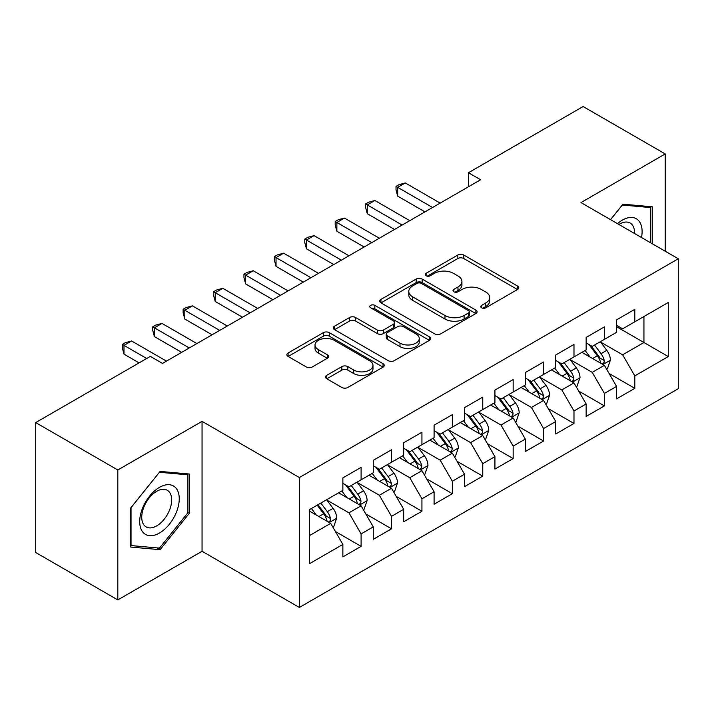 <?xml version="1.0" encoding="UTF-8"?>
<svg xmlns="http://www.w3.org/2000/svg" width="714" height="714" viewBox="0 0 714 714"><rect width="100%" height="100%" fill="white"/><g stroke="black" fill="none" stroke-linecap="round" stroke-linejoin="round"><path stroke-width="1.07" d="M481.62 307.796A2.954 1.705 0 0 0 485.797 307.796L517.516 289.491A4.222 2.437 0 0 0 518.757 287.769A4.222 2.437 0 0 0 517.516 286.037L463.788 255.023A4.222 2.437 0 0 0 457.817 255.023L426.097 273.328A2.954 1.705 0 0 0 425.232 274.533A2.954 1.705 0 0 0 426.097 275.747A2.954 1.705 0 0 0 430.274 275.747L434.38 273.373A13.512 7.8 0 0 1 453.488 273.373L457.969 275.961A13.512 7.8 0 0 1 461.922 281.477A13.512 7.8 0 0 1 457.969 286.992L453.863 289.357A2.954 1.705 0 0 0 452.997 290.562A2.954 1.705 0 0 0 453.863 291.776A2.954 1.705 0 0 0 458.04 291.776L462.145 289.402A13.512 7.8 0 0 1 481.245 289.402L485.725 291.99A13.512 7.8 0 0 1 489.679 297.506A13.512 7.8 0 0 1 485.725 303.022L481.62 305.387A2.954 1.705 0 0 0 480.754 306.592A2.954 1.705 0 0 0 481.62 307.796L481.62 305.387M326.771 375.314A4.222 2.437 0 0 0 325.53 377.037A4.222 2.437 0 0 0 326.771 378.759L341.845 387.47A4.222 2.437 0 0 0 347.816 387.47L383.034 367.13A4.222 2.437 0 0 0 384.275 365.407A4.222 2.437 0 0 0 383.034 363.685L329.306 332.662A4.222 2.437 0 0 0 323.335 332.662L288.108 352.993A4.222 2.437 0 0 0 286.876 354.724A4.222 2.437 0 0 0 288.108 356.447L306.324 366.96A4.222 2.437 0 0 0 312.295 366.96L327.369 358.249A4.222 2.437 0 0 0 328.601 356.527A4.222 2.437 0 0 0 327.369 354.804L318.337 349.592A11.29 6.524 0 0 1 315.026 344.987A11.29 6.524 0 0 1 321.996 338.963A11.29 6.524 0 0 1 334.304 340.373L369.682 360.793A11.29 6.524 0 0 1 372.985 365.407A11.29 6.524 0 0 1 366.014 371.432A11.29 6.524 0 0 1 353.707 370.013L347.816 366.612A4.222 2.437 0 0 0 341.845 366.612L326.771 375.314L326.771 378.759M117.81 469.982L117.81 599.921L202.053 551.279L202.053 421.349L117.81 469.982L35.7 422.581L150.351 356.384L162.515 363.408L480.62 179.749L468.455 172.726L468.455 186.773M202.053 421.349L299.371 477.532L678.3 258.763L678.3 388.693L299.371 607.462L299.371 477.532M665.225 251.212L665.225 153.938L580.982 202.58L678.3 258.763M665.225 153.938L583.115 106.538L468.455 172.726M434.683 333.866A4.222 2.437 0 0 0 440.654 333.866L475.872 313.526A4.222 2.437 0 0 0 477.113 311.804A4.222 2.437 0 0 0 475.872 310.081L422.144 279.058A4.222 2.437 0 0 0 416.173 279.058L380.946 299.398A4.222 2.437 0 0 0 379.714 301.121A4.222 2.437 0 0 0 380.946 302.843L434.683 333.866M371.833 308.439A2.954 1.705 0 0 1 374.832 308.859L374.832 305.342L429.453 336.883A4.222 2.437 0 0 1 430.694 338.606A4.222 2.437 0 0 1 429.453 340.328L394.235 360.668A4.222 2.437 0 0 1 388.264 360.668L334.527 329.645L334.527 326.2A4.222 2.437 0 0 0 333.295 327.922A4.222 2.437 0 0 0 334.527 329.645M334.527 326.2L349.601 317.498A4.222 2.437 0 0 1 355.572 317.498L377.367 330.073A4.222 2.437 0 0 0 383.338 330.073L393.334 324.299A4.222 2.437 0 0 0 394.574 322.576A4.222 2.437 0 0 0 393.334 320.854L370.646 307.761A2.954 1.705 0 0 1 369.781 306.547A2.954 1.705 0 0 1 371.61 304.976A2.954 1.705 0 0 1 374.832 305.342M616.566 326.709L643.939 342.515L643.939 316.525L668.268 302.486L634.808 321.8L634.808 309.332L616.566 319.863L616.566 332.331L604.401 339.355L604.401 326.887L586.149 337.419L586.149 349.887L573.985 356.911L573.985 344.443L555.742 354.983L555.742 367.442L543.577 374.466L543.577 362.007L525.326 372.538L525.326 385.007L513.161 392.031L513.161 379.562L494.918 390.094L494.918 402.562L482.753 409.586L482.753 397.118L464.502 407.658L464.502 420.118L452.337 427.142L452.337 414.673L434.094 425.214L434.094 437.682L421.929 444.706L421.929 432.238L403.678 442.769L403.678 455.237L391.513 462.261L391.513 449.793L373.27 460.325L373.27 472.793L361.106 479.817L361.106 467.349L342.863 477.889L342.863 490.357L309.403 509.671L309.403 563.748L342.863 544.434L330.698 523.362L309.403 511.072M668.268 302.486L668.268 356.563L634.808 375.876L622.644 354.804L600.599 342.077M609.113 373.502L634.808 388.345L634.808 375.876M634.808 388.345L616.566 398.876L616.566 386.408L604.401 393.432L592.236 372.36L570.183 359.633M578.706 391.067L604.401 405.9L604.401 393.432M604.401 405.9L586.149 416.432L586.149 403.972L573.985 410.987L561.82 389.924L539.775 377.188M548.29 408.622L573.985 423.456L573.985 410.987M573.985 423.456L555.742 433.996L555.742 421.528L543.577 428.552L531.412 407.48L509.359 394.753M517.882 426.178L543.577 441.02L543.577 428.552M543.577 441.02L525.326 451.551L525.326 439.083L513.161 446.107L500.996 425.035L478.951 412.308M487.466 443.733L513.161 458.575L513.161 446.107M513.161 458.575L494.918 469.107L494.918 456.639L482.753 463.663L470.588 442.6L448.535 429.864M457.058 461.298L482.753 476.131L482.753 463.663M482.753 476.131L464.502 486.662L464.502 474.203L452.337 481.227L440.172 460.155L418.127 447.428M426.642 478.853L452.337 493.686L452.337 481.227M452.337 493.686L434.094 504.227L434.094 491.759L421.929 498.783L409.765 477.711L387.72 464.984M396.234 496.409L421.929 511.251L421.929 498.783M421.929 511.251L403.678 521.782L403.678 509.314L391.513 516.338L379.348 495.266L357.303 482.539M365.818 513.973L391.513 528.806L391.513 516.338M391.513 528.806L373.27 539.338L373.27 526.878L361.106 533.894L348.941 512.831L326.896 500.095M335.41 531.528L361.106 546.362L361.106 533.894M361.106 546.362L342.863 556.902L342.863 544.434M342.863 483.333L348.941 486.841L361.106 479.817M309.403 535.652L330.698 523.362M373.27 465.769L379.348 469.285L391.513 462.261M348.941 512.831L361.106 505.807L338.597 492.812M373.27 526.878L361.106 505.807M403.678 448.213L409.765 451.73L421.929 444.706M379.348 495.266L391.513 488.251L369.013 475.256M403.678 509.314L391.513 488.251M434.094 430.658L440.172 434.166L452.337 427.142M409.765 477.711L421.929 470.687L399.421 457.692M434.094 491.759L421.929 470.687M464.502 413.094L470.588 416.61L482.753 409.586M440.172 460.155L452.337 453.131L429.837 440.136M464.502 474.203L452.337 453.131M494.918 395.538L500.996 399.055L513.161 392.031M470.588 442.6L482.753 435.576L460.244 422.581M494.918 456.639L482.753 435.576M525.326 377.983L531.412 381.49L543.577 374.466M500.996 425.035L513.161 418.011L490.661 405.025M525.326 439.083L513.161 418.011M555.742 360.427L561.82 363.935L573.985 356.911M531.412 407.48L543.577 400.456L521.068 387.461M555.742 421.528L543.577 400.456M586.149 342.863L592.236 346.379L604.401 339.355M561.82 389.924L573.985 382.9L551.485 369.906M586.149 403.972L573.985 382.9M616.566 325.307L622.644 328.815L634.808 321.8M592.236 372.36L604.401 365.336L581.892 352.35M616.566 386.408L604.401 365.336M35.7 422.581L35.7 552.511L117.81 599.921M202.053 551.279L299.371 607.462M622.644 354.804L643.939 342.515L668.268 356.563M652.301 243.751L652.301 206.801L622.947 204.177L610.532 219.635M189.433 513.17L189.433 474.034L160.088 471.418L130.733 507.922L130.733 547.058L160.088 549.673L189.433 513.17L187.907 512.286M482.807 308.216L485.725 306.529A13.512 7.8 0 0 0 489.679 301.013L489.679 297.506M461.922 281.477L461.922 284.984A13.512 7.8 0 0 1 457.969 290.5L455.041 292.187M517.463 289.518L463.788 258.53A4.222 2.437 0 0 0 457.817 258.53L427.275 276.157M475.819 313.562L422.144 282.574A4.222 2.437 0 0 0 416.173 282.574L381.008 302.879M468.411 313.009A2.954 1.705 0 0 0 469.276 311.804A2.954 1.705 0 0 0 468.411 310.599L421.251 283.369A2.954 1.705 0 0 0 417.065 283.369L412.737 285.868A13.512 7.8 0 0 0 408.783 291.383A13.512 7.8 0 0 0 412.737 296.899L444.983 315.508A13.512 7.8 0 0 0 464.082 315.508L468.411 313.009L468.411 316.525A2.954 1.705 0 0 0 469.276 315.32L469.276 311.804M408.783 291.383L408.783 294.9A13.512 7.8 0 0 0 412.737 300.407L412.737 296.899M468.411 316.525L464.082 319.024A13.512 7.8 0 0 1 444.983 319.024L412.737 300.407M334.589 329.681L349.601 321.005L349.601 317.498M394.574 322.576L394.574 326.093A4.222 2.437 0 0 1 393.334 327.815L383.338 333.59A4.222 2.437 0 0 1 377.367 333.59L355.572 321.005A4.222 2.437 0 0 0 349.601 321.005M374.832 308.859L429.4 340.364M399.983 343.131A11.29 6.524 0 0 0 412.281 344.541A11.29 6.524 0 0 0 419.261 338.516A11.29 6.524 0 0 0 415.95 333.911L403.49 326.717A4.222 2.437 0 0 0 397.519 326.717L387.515 332.492A4.222 2.437 0 0 0 386.283 334.214A4.222 2.437 0 0 0 387.515 335.937L399.983 343.131L399.983 346.638A11.29 6.524 0 0 0 412.281 348.057A11.29 6.524 0 0 0 419.261 342.033L419.261 338.516M386.283 334.214L386.283 337.722A4.222 2.437 0 0 0 387.515 339.445L387.515 335.937M399.983 346.638L387.515 339.445M372.985 365.407L372.985 368.915A11.29 6.524 0 0 1 366.014 374.939A11.29 6.524 0 0 1 353.707 373.529L347.816 370.12A4.222 2.437 0 0 0 341.845 370.12L326.825 378.795M315.026 344.987L315.026 348.494A11.29 6.524 0 0 0 318.337 353.109L318.337 349.592M327.307 358.285L318.337 353.109M382.981 367.166L329.306 336.169A4.222 2.437 0 0 0 323.335 336.169L288.17 356.473M156.982 547.888L160.088 549.673M606.65 369.236L607.382 368.817L610.416 360.034A11.397 6.578 -120 0 0 606.784 350.333L600.322 341.711M590.023 357.045L585.114 350.485M582.82 352.886L582.258 352.136M602.25 364.104L604.017 362.516L604.267 360.525A11.397 6.578 -120 0 0 601.001 353.671L594.548 345.041M590.853 345.585L598.832 356.232A5.81 3.356 60 0 1 599.894 358L604.267 360.525M588.854 344.425L597.359 355.777A11.397 6.578 60 0 1 600.617 362.632L600.849 363.292M432.577 207.488L397.689 187.354L405.293 182.963L440.172 203.106M424.973 211.88L397.689 196.136L397.689 187.354L396.02 186.39L399.064 184.631L405.293 182.963M397.689 196.136L396.02 189.897L396.02 186.39M576.243 386.801L576.966 386.372L580.009 377.599A11.397 6.578 -120 0 0 576.368 367.888L569.915 359.267M559.615 374.6L554.707 368.049M552.404 370.441L551.851 369.691M571.843 381.66L573.61 380.071L573.851 378.081A11.397 6.578 -120 0 0 570.593 371.226L564.131 362.605M560.445 363.14L568.424 373.788A5.81 3.356 60 0 1 569.477 375.555L573.851 378.081M558.437 361.98L566.943 373.333A11.397 6.578 60 0 1 570.209 380.187L570.432 380.848M545.826 404.356L546.558 403.937L549.593 395.154A11.397 6.578 -120 0 0 545.96 385.444L539.498 376.822M529.208 392.156L524.29 385.605M521.996 387.997L521.434 387.256M541.426 399.215L543.193 397.627L543.443 395.636A11.397 6.578 -120 0 0 540.177 388.782L533.724 380.16M530.029 380.696L538.008 391.352A5.81 3.356 60 0 1 539.07 393.111L543.443 395.636M528.03 379.545L536.535 390.888A11.397 6.578 60 0 1 539.793 397.743L540.025 398.403M402.161 225.053L367.282 204.909L374.886 200.518L409.765 220.662M394.556 229.444L367.282 213.691L367.282 204.909L365.604 203.945L368.647 202.187L374.886 200.518M367.282 213.691L365.604 207.462L365.604 203.945M371.753 242.608L336.865 222.473L344.469 218.082L379.348 238.217M364.149 246.999L336.865 231.247L336.865 222.473L335.196 221.501L338.24 219.751L344.469 218.082M336.865 231.247L335.196 225.017L335.196 221.501M641.502 237.521A27.953 16.136 120 0 0 639.458 221.661A27.953 16.136 120 0 0 617.476 223.643M634.523 233.487A21.17 12.218 120 0 0 632.533 225.24A21.17 12.218 120 0 0 630.15 223.027A21.17 12.218 120 0 0 618.913 224.473M622.287 205.016L650.775 207.587L650.775 242.876M648.892 206.498L650.775 207.587M610.586 219.671L622.34 205.043M142.354 531.493A27.953 16.136 120 0 0 169.361 524.255A27.953 16.136 120 0 0 176.599 488.894A27.953 16.136 120 0 0 149.592 496.132A27.953 16.136 120 0 0 142.354 531.493M143.746 524.719A21.17 12.218 120 0 0 146.12 526.923A21.17 12.218 120 0 0 165.818 517.043A21.17 12.218 120 0 0 169.664 492.473A21.17 12.218 120 0 0 167.29 490.259A21.17 12.218 120 0 0 147.593 500.139A21.17 12.218 120 0 0 143.746 524.719M159.472 472.284L187.907 474.819L187.907 512.732L159.472 548.111L131.037 545.567L131.037 507.654L159.418 472.249M186.024 473.73L187.907 474.819M515.419 421.912L516.142 421.492L519.185 412.71A11.397 6.578 -120 0 0 515.544 403.008L509.091 394.378M498.791 409.72L493.883 403.16M491.589 405.552L491.027 404.811M511.019 416.771L512.786 415.182L513.036 413.201A11.397 6.578 -120 0 0 509.769 406.346L503.308 397.716M499.621 398.251L507.6 408.908A5.81 3.356 60 0 1 508.654 410.675L513.036 413.201M497.613 397.1L506.119 408.453A11.397 6.578 60 0 1 509.385 415.307L509.609 415.967M485.002 439.467L485.734 439.048L488.769 430.265A11.397 6.578 -120 0 0 485.136 420.564L478.675 411.942M468.384 427.275L463.466 420.716M461.173 423.116L460.61 422.367M480.602 434.335L482.369 432.746L482.619 430.756A11.397 6.578 -120 0 0 479.362 423.902L472.9 415.28M469.205 415.816L477.193 426.463A5.81 3.356 60 0 1 478.246 428.23L482.619 430.756M467.206 414.656L475.711 426.008A11.397 6.578 60 0 1 478.969 432.862L479.201 433.523M341.337 260.164L306.458 240.029L314.062 235.638L348.941 255.773M333.733 264.555L306.458 248.811L306.458 240.029L304.78 239.065L307.823 237.307L314.062 235.638M306.458 248.811L304.78 242.573L304.78 239.065M310.929 277.728L276.041 257.584L283.645 253.193L318.533 273.337M303.325 282.11L276.041 266.367L276.041 257.584L274.372 256.621L277.416 254.862L283.645 253.193M276.041 266.367L274.372 260.128L274.372 256.621M454.595 457.031L455.318 456.603L458.361 447.83A11.397 6.578 -120 0 0 454.72 438.119L448.267 429.498M437.968 444.831L433.059 438.28M430.765 440.672L430.203 439.922M450.195 451.891L451.962 450.302L452.212 448.312A11.397 6.578 -120 0 0 448.945 441.457L442.484 432.836M438.798 433.371L446.777 444.028A5.81 3.356 60 0 1 447.83 445.786L452.212 448.312M436.789 432.211L445.295 443.564A11.397 6.578 60 0 1 448.562 450.418L448.794 451.078M280.513 295.284L245.634 275.14L253.238 270.758L288.117 290.893M272.909 299.675L245.634 283.922L245.634 275.14L243.956 274.176L246.999 272.427L253.238 270.758M245.634 283.922L243.956 277.692L243.956 274.176M424.178 474.587L424.91 474.167L427.945 465.385A11.397 6.578 -120 0 0 424.312 455.684L417.851 447.053M407.56 462.386L402.642 455.835M400.349 458.227L399.786 457.487M419.778 469.446L421.546 467.857L421.796 465.867A11.397 6.578 -120 0 0 418.538 459.013L412.076 450.391M408.39 450.927L416.369 461.583A5.81 3.356 60 0 1 417.422 463.341L421.796 465.867M406.382 449.775L414.888 461.119A11.397 6.578 60 0 1 418.145 467.982L418.377 468.634M250.105 312.839L215.217 292.704L222.822 288.313L257.709 308.448M242.501 317.23L215.217 301.478L215.217 292.704L213.548 291.74L216.592 289.982L222.822 288.313M215.217 301.478L213.548 295.248L213.548 291.74M393.771 492.142L394.494 491.723L397.537 482.941A11.397 6.578 -120 0 0 393.905 473.239L387.443 464.618M377.144 479.951L372.235 473.391M369.941 475.792L369.379 475.042M389.371 487.01L391.138 485.422L391.388 483.432A11.397 6.578 -120 0 0 388.121 476.577L381.66 467.947M377.974 468.491L385.953 479.139A5.81 3.356 60 0 1 387.006 480.906L391.388 483.432M375.966 467.331L384.471 478.683A11.397 6.578 60 0 1 387.738 485.538L387.97 486.198M219.689 330.395L184.81 310.26L192.414 305.869L227.293 326.012M212.085 334.786L184.81 319.042L184.81 310.26L183.132 309.296L186.175 307.538L192.414 305.869M184.81 319.042L183.132 312.803L183.132 309.296M363.355 509.707L364.086 509.278L367.13 500.505A11.397 6.578 -120 0 0 363.488 490.795L357.027 482.173M346.736 497.506L341.819 490.955M339.525 493.347L338.971 492.598M358.955 504.566L360.722 502.977L360.972 500.987A11.397 6.578 -120 0 0 357.714 494.133L351.252 485.511M347.566 486.047L355.545 496.694A5.81 3.356 60 0 1 356.598 498.461L360.972 500.987M345.558 484.886L354.064 496.239A11.397 6.578 60 0 1 357.321 503.093L357.553 503.754M189.281 347.959L154.394 327.815L161.998 323.424L196.885 343.568M181.677 352.35L154.394 336.597L154.394 327.815L152.725 326.851L155.768 325.093L161.998 323.424M154.394 336.597L152.725 330.368L152.725 326.851M332.947 527.262L333.67 526.843L336.713 518.061A11.397 6.578 -120 0 0 333.081 508.35L326.619 499.729M316.32 515.062L311.411 508.511M328.547 522.121L330.314 520.533L330.564 518.543A11.397 6.578 -120 0 0 327.298 511.688L320.836 503.067M317.98 504.718L325.129 514.259A5.81 3.356 60 0 1 326.182 516.017L330.564 518.543M317.186 505.173L323.647 513.794A11.397 6.578 60 0 1 326.914 520.649L327.146 521.309M146.7 358.49L123.986 345.38L131.59 340.989L166.469 361.123M139.096 362.882L123.986 354.153L123.986 345.38L122.308 344.407L125.352 342.658L131.59 340.989M123.986 354.153L122.308 347.923L122.308 344.407M485.725 306.529L485.725 303.022M453.863 291.776L453.863 289.357M457.969 290.5L457.969 286.992M426.097 275.747L426.097 273.328M457.817 258.53L457.817 255.023M463.788 258.53L463.788 255.023M517.516 289.491L517.516 286.037M380.946 302.843L380.946 299.398M416.173 282.574L416.173 279.058M422.144 282.574L422.144 279.058M475.872 313.526L475.872 310.081M444.983 319.024L444.983 315.508M464.082 319.024L464.082 315.508M355.572 321.005L355.572 317.498M377.367 333.59L377.367 330.073M383.338 333.59L383.338 330.073M393.334 327.815L393.334 324.299M429.453 340.328L429.453 336.883M341.845 370.12L341.845 366.612M347.816 370.12L347.816 366.612M353.707 373.529L353.707 370.013M327.369 358.249L327.369 354.804M288.108 356.447L288.108 352.993M323.335 336.169L323.335 332.662M329.306 336.169L329.306 332.662M383.034 367.13L383.034 363.685M602.973 364.515L610.345 360.258M601.001 353.671L606.784 350.333M592.593 358.526L597.359 355.777M572.557 382.07L579.938 377.813M570.593 371.226L576.368 367.888M562.186 376.082L566.943 373.333M542.149 399.635L549.521 395.377M540.177 388.782L545.96 385.444M531.769 393.637L536.535 390.888M511.733 417.19L519.114 412.933M509.769 406.346L515.544 403.008M501.362 411.202L506.119 408.453M481.325 434.746L488.697 430.488M479.362 423.902L485.136 420.564M470.945 428.757L475.711 426.008M450.909 452.301L458.29 448.044M448.945 441.457L454.72 438.119M440.538 446.312L445.295 443.564M420.501 469.866L427.873 465.608M418.538 459.013L424.312 455.684M410.122 463.877L414.888 461.119M390.085 487.421L397.466 483.164M388.121 476.577L393.905 473.239M379.714 481.432L384.471 478.683M359.678 504.976L367.05 500.719M357.714 494.133L363.488 490.795M349.298 498.988L354.064 496.239M329.261 522.541L336.642 518.284M327.298 511.688L333.081 508.35M318.89 516.543L323.647 513.794"/></g></svg>

